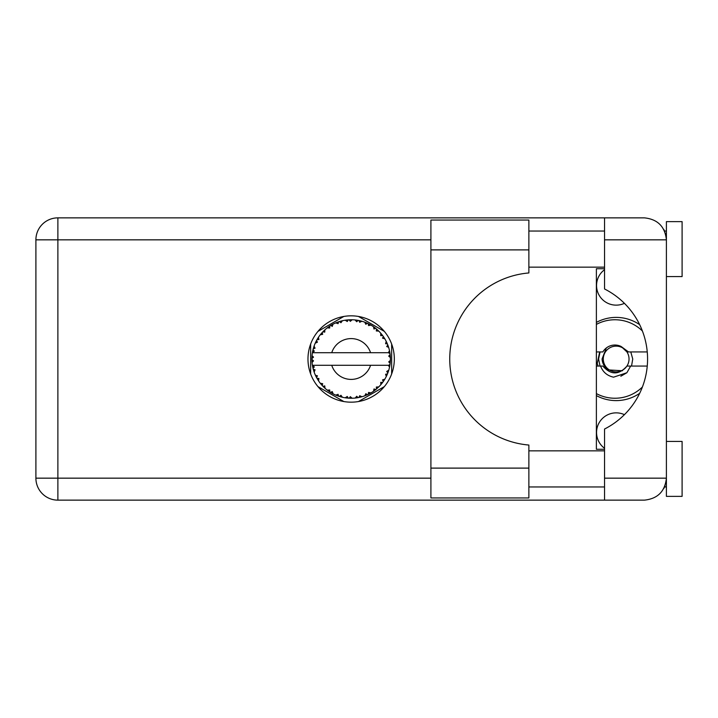 <?xml version="1.0" encoding="UTF-8"?>
<svg xmlns="http://www.w3.org/2000/svg" width="718" height="718" viewBox="0 0 718 718"><rect width="100%" height="100%" fill="white"/><g stroke="black" fill="none" stroke-linecap="round" stroke-linejoin="round"><path stroke-width="1.08" d="M604.547 448.292A19.628 19.628 0 0 1 624.409 414.663M624.409 303.337A19.628 19.628 0 0 1 604.547 269.708M596.38 395.6A41.608 41.608 0 0 0 639.648 393.338M343.841 316.45L317.957 331.393M384.345 331.393L358.461 316.45M391.651 373.943L391.651 344.057M358.461 401.55L384.345 386.607M317.957 386.607L343.841 401.55M310.643 344.057L310.643 373.943M639.648 324.662A41.608 41.608 0 0 0 596.38 322.4M528.87 468.109L528.87 497.942L430.908 497.942L430.908 220.058L528.87 220.058L528.87 272.957A86.348 86.348 0 0 0 449.746 359A86.348 86.348 0 0 0 528.87 445.043L528.87 468.109L430.908 468.109M666.403 441.426L682.1 441.426L682.1 496.371L666.403 496.371L666.403 478.161C665.003 491.417 657.679 498.741 644.423 500.141L604.547 500.141L604.547 478.161L666.403 478.161L666.403 221.629L682.1 221.629L682.1 276.574L666.403 276.574M666.403 231.043L664.563 231.043L663.809 229.482L665.972 235.504M665.021 485.817L663.809 488.518L664.563 486.957L666.403 486.957M351.147 315.83A43.17 43.17 0 0 0 307.977 359A43.17 43.17 0 0 0 351.147 402.17A43.17 43.17 0 0 0 394.326 359A43.17 43.17 0 0 0 351.147 315.83M528.87 486.957L604.547 486.957M528.87 450.841L604.547 450.841M528.87 267.159L604.547 267.159M528.87 231.043L604.547 231.043M604.547 239.839L604.547 217.859L644.423 217.859C657.679 219.259 665.003 226.583 666.403 239.839L604.547 239.839L604.547 288.977A78.495 78.495 0 0 1 604.547 429.023L604.547 478.161M604.547 500.141L57.88 500.141A21.98 21.98 0 0 1 35.9 478.161L35.9 239.839A21.98 21.98 0 0 1 57.88 217.859L604.547 217.859M604.547 449.271L596.38 449.271L596.38 268.729L604.547 268.729M666.403 478.161L665.981 482.424M361.719 396.803L361.899 396.749A39.248 39.248 0 0 0 364.645 395.86L367.49 394.685A39.248 39.248 0 0 0 368.235 394.335L370.946 392.89A39.248 39.248 0 0 0 373.387 391.346L375.855 389.506A39.248 39.248 0 0 0 376.483 388.976L378.754 386.903A39.248 39.248 0 0 0 380.728 384.803L382.658 382.398A39.248 39.248 0 0 0 383.143 381.734L384.83 379.158A39.248 39.248 0 0 0 386.212 376.636L387.487 373.827A39.248 39.248 0 0 0 387.792 373.064L388.779 370.147A39.248 39.248 0 0 0 389.497 367.356L390.036 364.322A39.248 39.248 0 0 0 390.143 363.514L390.377 360.445A39.248 39.248 0 0 0 390.377 357.555L390.368 357.349M312.797 350.644L312.608 351.56M312.77 350.77L312.465 352.367M316.099 341.337L315.678 342.208M316.055 341.418L315.328 342.953M321.592 333.179L321.09 333.762M328.943 326.636L328.305 327.085M328.332 327.067L327.444 327.722M341.292 321.009L339.408 321.547A39.248 39.248 0 0 0 338.636 321.799L337.945 322.041M337.657 322.149L336.697 322.508M336.437 322.615L335.862 322.849M349.738 319.779L349.092 319.806A39.248 39.248 0 0 0 348.275 319.86L346.974 319.977M347.243 319.95L346.121 320.075M346.067 320.084L345.511 320.156M359.538 320.659L358.91 320.524A39.248 39.248 0 0 0 358.102 320.372L357.77 320.309M357.079 320.201L356.155 320.075M369.967 324.554L368.235 323.665A39.248 39.248 0 0 0 367.49 323.315L367.419 323.279M366.952 323.073L366.189 322.75M375.388 328.126L374.733 327.623M374.464 327.426L373.97 327.067M383.52 336.796L383.143 336.266A39.248 39.248 0 0 0 382.658 335.602L382.461 335.324M382.03 334.776L381.321 333.897M381.59 334.22L380.881 333.376M387.083 343.213L386.706 342.378M386.553 342.064L386.32 341.571M389.892 352.691L389.721 351.748M389.668 351.452L389.497 350.644L388.339 352.717L370.569 352.717A20.409 20.409 0 0 0 331.734 352.717L370.569 352.717M390.377 360.445L388.725 361.863L390.152 363.434M390.242 362.482L390.314 361.549M390.269 362.186L390.368 360.678M388.779 370.147L386.715 371.448L387.819 372.992M388.151 372.095L388.456 371.215M388.25 371.807L388.716 370.353M384.83 379.158L382.506 379.903L383.34 381.455M383.618 381.052L384.247 380.1M384.121 380.289L384.677 379.409M370.946 392.89L368.558 392.423L368.298 394.308M368.98 393.967L369.501 393.697M369.788 393.545L370.694 393.033M363.281 396.327L364.448 395.932M351.991 398.239L352.17 398.239A39.248 39.248 0 0 0 355.051 398.059L358.102 397.628A39.248 39.248 0 0 0 358.91 397.476L358.982 397.458M359.924 397.26L360.49 397.126M347.629 398.095L348.275 398.14A39.248 39.248 0 0 0 349.092 398.194L349.172 398.203M350.034 398.23L351.874 398.239M335.827 395.079L338.636 396.201A39.248 39.248 0 0 0 339.408 396.453L339.488 396.48M340.458 396.767L341.49 397.045M332.416 393.491L332.946 393.769M323.549 386.903L324.222 387.549M324.06 387.397L324.554 387.864M317.473 379.167L317.778 379.66M317.85 379.768L318.406 380.639M313.524 370.156L313.892 371.341M311.926 360.445L311.989 361.576M311.989 361.63L312.034 362.195M389.542 367.149L388.339 365.282L370.569 365.282A20.409 20.409 0 0 1 331.734 365.282L312.411 365.282A39.248 39.248 0 0 0 312.42 365.345L312.447 365.543M312.895 367.76L313.03 368.361L314.304 366.889L312.42 365.345L313.03 368.361A39.248 39.248 0 0 0 313.236 369.16L314.152 372.095A39.248 39.248 0 0 0 315.211 374.778L315.301 374.976M315.57 375.577L316.557 377.551L317.428 375.81L315.435 375.29M316.037 376.546L316.557 377.551A39.248 39.248 0 0 0 316.952 378.269L318.568 380.89A39.248 39.248 0 0 0 320.264 383.224L320.632 383.681M320.847 383.95L321.359 384.552M318.577 380.818L318.891 378.467L316.97 378.296M317.5 379.212L317.805 379.696M338.016 395.986L338.636 396.201L338.07 394.335L335.755 395.106L337.191 395.681M340.96 395.277L339.408 396.453L342.387 397.26L340.96 395.277M342.342 397.198L342.387 397.26A39.248 39.248 0 0 0 345.214 397.799L345.43 397.826M345.214 397.799L348.275 398.14L347.27 396.48L345.214 397.799L346.04 397.916M352.17 398.239L350.303 396.668L349.199 398.203M356.99 397.817L358.102 397.628L356.711 396.264L355.266 398.032M361.899 396.749L359.7 395.699L358.937 397.467M366.458 395.142L367.49 394.685L365.803 393.715L364.843 395.789M375.056 390.125L375.855 389.506L373.979 388.976L373.557 391.22M378.754 386.903L376.322 387.038L376.564 388.914M381.976 383.295L382.658 382.398L380.719 382.362L380.872 384.642M387.047 374.868L387.487 373.827L385.593 374.275L386.311 376.447M314.152 372.095L315.058 369.833L313.263 369.258M321.502 384.722L322.256 385.566L322.669 383.663L320.336 383.304M322.256 385.566A39.248 39.248 0 0 0 322.822 386.167L322.84 386.185M322.822 386.167L325.039 388.303L324.742 385.88L323.055 386.41M325.03 388.232L325.039 388.303A39.248 39.248 0 0 0 327.255 390.143L327.345 390.206M329.697 389.973L327.255 390.143L329.777 391.92L329.697 389.973M327.327 390.134L329.777 391.92A39.248 39.248 0 0 0 330.468 392.36L330.756 392.54M332.263 391.597L330.468 392.36L333.143 393.877L332.263 391.597M333.116 393.805L333.143 393.877A39.248 39.248 0 0 0 335.755 395.106L336.266 395.322M337.236 395.699L337.891 395.941M317.275 339.174L316.952 339.731A39.248 39.248 0 0 0 316.557 340.449L315.211 343.222A39.248 39.248 0 0 0 314.152 345.905L313.236 348.84A39.248 39.248 0 0 0 313.03 349.639L312.42 352.655A39.248 39.248 0 0 0 312.411 352.717A39.248 39.248 0 0 0 312.052 355.518L311.899 358.587A39.248 39.248 0 0 0 311.899 359.413L311.908 359.512M311.935 357.456L311.899 358.587L313.515 357.133L312.034 355.724M312.429 365.417L312.545 366.063M312.617 366.458L312.77 367.203M312.707 366.916L312.877 367.706M312.052 355.581L312.007 356.101M311.998 356.218L312.052 355.518M313.551 347.754L313.236 348.84L315.058 348.167L314.08 346.103M312.106 362.428L313.515 360.867L311.899 359.413L312.052 362.482A39.248 39.248 0 0 0 312.411 365.282M313.236 369.16L313.434 369.86M315.274 374.814L316.557 377.551M312.474 352.61L314.304 351.111L313.012 349.738M313.236 348.84L313.963 346.453M313.793 346.974L313.613 347.539M313.578 347.638L313.757 347.081M323.279 331.366L322.822 331.833A39.248 39.248 0 0 0 322.256 332.434L320.264 334.776A39.248 39.248 0 0 0 318.568 337.11L317.32 339.102M317.527 338.752L316.952 339.731L318.891 339.533L318.451 337.289M311.899 359.413L311.935 360.714M311.944 360.741L311.998 361.773M312.42 365.345L312.698 366.871M312.474 365.39L313.03 368.361M314.152 345.905L313.865 346.731M315.274 343.186L317.428 342.19L316.512 340.547M318.568 337.11L318.245 337.604M318.11 337.81L317.598 338.645M335.755 322.894L338.07 323.665L338.636 321.799L335.755 322.894A39.248 39.248 0 0 0 333.143 324.123L330.468 325.64A39.248 39.248 0 0 0 329.777 326.08L327.255 327.857A39.248 39.248 0 0 0 325.039 329.697L323.369 331.276M323.612 331.034L322.822 331.833L324.742 332.12L324.877 329.84M312.106 355.572L311.899 358.587M320.336 334.767L322.669 334.337L322.194 332.506M322.822 331.833L324.608 330.092M330.872 325.398L332.263 326.403L332.955 324.222M389.865 365.444L390.036 364.322L388.671 365.282M390.206 355.123L390.143 354.486L388.725 356.137L390.377 357.555L390.341 356.828M390.206 355.105L390.143 354.486A39.248 39.248 0 0 0 390.036 353.678L390.027 353.57M388.42 352.717L390.036 353.678L389.928 352.951M321.108 333.744L320.668 334.274M325.039 329.697L324.392 330.289M327.255 327.857L329.697 328.027L329.688 326.143M331.438 325.066L330.917 325.362M332.147 324.653L331.554 324.994M345.214 320.201L347.27 321.52L348.275 319.86L345.214 320.201A39.248 39.248 0 0 0 342.387 320.74L342.181 320.793M312.411 352.717L331.734 352.717M389.497 350.644A39.248 39.248 0 0 0 388.779 347.853L388.725 347.647M388.294 346.327L387.792 344.936L386.715 346.552L388.618 347.315M388.725 347.808L387.792 344.936A39.248 39.248 0 0 0 387.487 344.173L387.478 344.146M387.487 344.173L386.212 341.364L385.593 343.725L387.361 343.859M386.194 341.436L386.212 341.364A39.248 39.248 0 0 0 384.83 338.842L384.713 338.663M383.412 336.652L382.506 338.097L384.83 338.842L384.372 338.097M380.719 335.638L382.658 335.602L380.728 333.197L380.719 335.638M380.728 333.197A39.248 39.248 0 0 0 378.754 331.097L378.601 330.953M376.322 330.962L378.754 331.097L376.483 329.024L376.322 330.962M376.977 329.445L376.483 329.024A39.248 39.248 0 0 0 375.855 328.494L375.774 328.431M373.539 326.762L373.979 329.024L375.586 328.288M373.387 326.654A39.248 39.248 0 0 0 370.946 325.11L370.766 325.003M370.946 325.11L368.235 323.665L368.558 325.577L370.946 325.11L370.192 324.68M364.798 322.202L365.803 324.285L367.392 323.271M364.645 322.14A39.248 39.248 0 0 0 361.899 321.251L361.692 321.197M360.813 320.955L358.91 320.524L359.7 322.301L361.899 321.251L361.055 321.018M356.711 321.736L358.102 320.372L355.051 319.941L356.711 321.736M355.051 319.941A39.248 39.248 0 0 0 352.17 319.761L351.964 319.761M351.048 319.752L349.092 319.806L350.303 321.332L352.17 319.761L351.47 319.752M340 321.368L339.408 321.547L340.96 322.723L342.387 320.74L341.571 320.937M318.577 337.182L316.952 339.731M332.326 324.563L331.599 324.967M337.604 322.167L337.155 322.328M341.49 320.955L340.054 321.35M339.408 321.547L341.849 320.874M352.17 319.761L349.899 319.77M333.116 324.195L330.468 325.64M349.092 319.806L351.623 319.752M361.899 321.251L359.691 320.695M342.387 320.74L340.494 321.224M346.947 319.977L345.923 320.102M351.246 319.752L350.276 319.761M358.91 320.524L361.36 321.108M356.783 320.156L355.589 320.004M361.001 321.009L360.194 320.811M378.754 331.097L377.076 329.535M364.681 322.202L367.176 323.172M366.27 322.777L365.247 322.373M370.138 324.653L369.411 324.258M377.336 329.759L376.483 329.024M377.946 330.316L377.435 329.849M384.83 338.842L383.591 336.904M370.883 325.119L368.235 323.665M378.09 330.451L377.48 329.894M383.78 337.191L383.448 336.697M383.915 337.388L384.336 338.052M375.855 328.494L373.405 326.726M387.065 343.168L386.849 342.683M388.178 345.995L387.828 345.035M384.758 338.815L383.143 336.266M386.796 342.567L386.499 341.947M388.312 346.372L388.528 347.009M389.874 352.601L389.793 352.125M390.314 356.433L390.26 355.67M390.269 362.213L390.152 363.407M389.515 367.293L389.614 366.817M390.036 353.678L389.461 350.707M390.314 357.51L390.143 354.486M389.497 367.356L389.677 366.503M386.248 376.573L386.472 376.106M386.526 375.999L386.212 376.636M386.706 375.622L386.993 374.993M389.461 367.293L390.036 364.322M386.625 375.792L386.966 375.047M380.773 384.749L381.213 384.229M386.194 376.564L387.487 373.827M380.728 384.803L381.294 384.13M378.26 387.379L377.794 387.819M375.855 389.506L373.387 391.346M374.302 390.691L374.859 390.278M331.734 365.282L370.569 365.282M380.728 384.731L382.658 382.398M368.881 394.011L368.325 394.29M364.708 395.833L365.345 395.591M369.205 393.85L369.707 393.581M364.645 395.86L365.336 395.6M359.969 397.242L360.526 397.117M358.102 397.628L355.796 397.969M356.173 397.925L355.051 398.059M364.681 395.797L367.49 394.685M361.836 396.722L359.619 397.323M360.615 397.09L361.271 396.919M350.348 398.239L350.887 398.248M345.286 397.808L345.798 397.88M346.336 397.951L347.018 398.032M352.116 398.194L349.819 398.23M346.453 397.969L346.965 398.023M340.664 396.821L341.131 396.946M337.568 395.824L338.133 396.031M338.178 396.049L338.636 396.201M336.401 395.376L335.755 395.106M345.277 397.763L348.275 398.14M336.616 395.456L337.388 395.762M328.835 391.292L329.329 391.624M642.386 387.02A39.248 39.248 0 0 1 596.38 393.599M596.38 366.063L602.851 366.063C610.883 375.155 618.925 375.155 626.958 366.063L647.241 366.063M630.646 366.063L626.886 372.732L613.558 377.174C607.213 375.792 602.887 372.095 600.58 366.063M596.38 351.937L602.851 351.937A13.974 13.974 0 0 1 621.178 346.516L626.958 351.937L628.501 351.937L621.178 346.516M626.886 372.732L620.81 376.241M599.692 351.937L597.232 363.443L598.112 366.063M647.241 351.937L628.501 351.937M596.38 324.401A39.248 39.248 0 0 1 642.386 330.98M600.06 366.063L598.579 359L600.06 351.937M629.031 359A12.87 12.87 0 0 1 616.161 371.87A12.87 12.87 0 0 1 603.291 359A12.87 12.87 0 0 1 616.161 346.13A12.87 12.87 0 0 1 629.031 359M622.479 370.748L608.514 369.923C604.574 367.338 602.429 363.694 602.061 359L606.342 347.961M630.781 351.937L632.746 359L631.535 366.063M430.908 239.839L57.88 239.839L57.88 478.161L430.908 478.161M57.88 500.141L57.88 478.161L35.9 478.161A21.98 21.98 0 0 0 57.88 500.141M35.9 239.839L57.88 239.839L57.88 217.859M528.87 249.891L430.908 249.891"/></g></svg>
